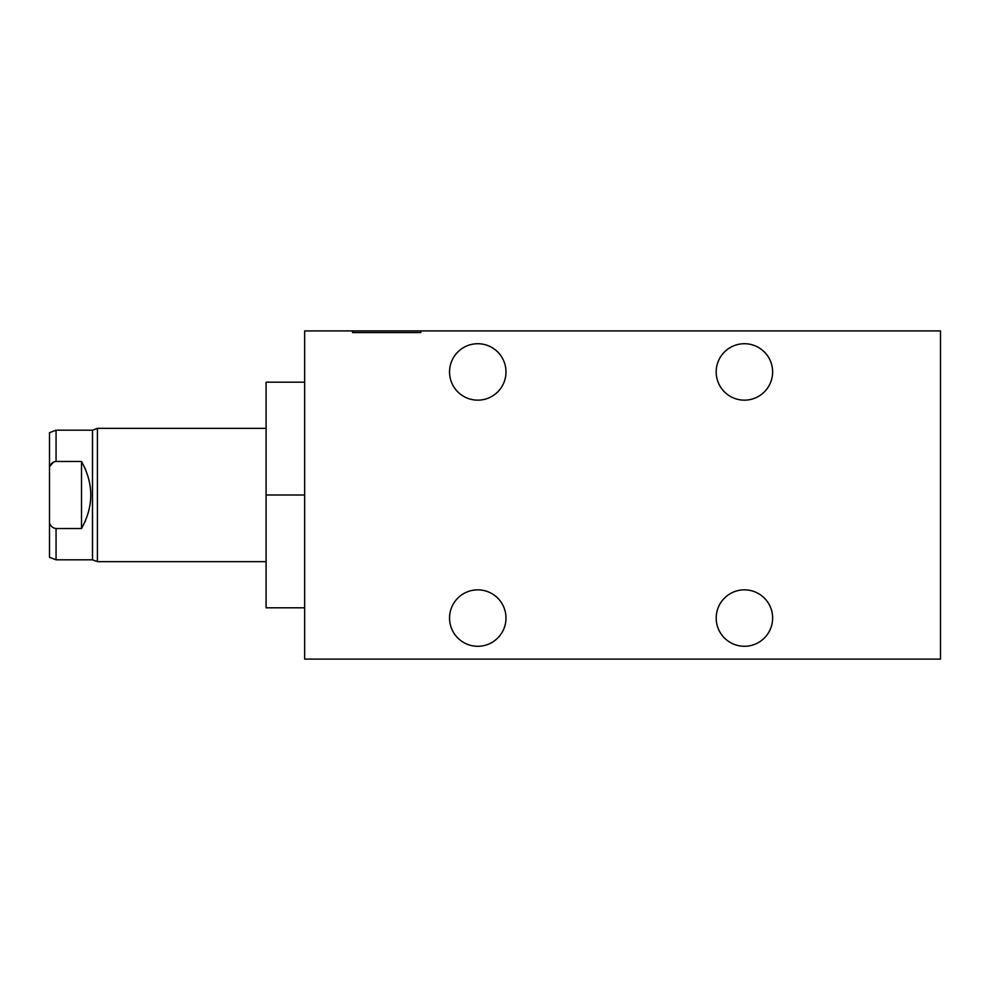 <?xml version="1.0" encoding="UTF-8"?>
<svg xmlns="http://www.w3.org/2000/svg" width="990" height="990" viewBox="0 0 990 990"><rect width="100%" height="100%" fill="white"/><g stroke="black" fill="none" stroke-linecap="round" stroke-linejoin="round"><path stroke-width="1.49" d="M304.66 330.907L304.66 659.093L940.5 659.093L304.66 659.093L304.66 330.907L352.564 330.907L304.66 330.907M940.5 659.093L940.5 330.907L420.837 330.907L420.837 332.553L352.564 332.553L352.564 330.907L325.549 330.907L940.5 330.907L940.5 659.093M505.989 618.069A28.227 28.227 0 0 1 477.774 646.284A28.227 28.227 0 0 1 449.547 618.069A28.227 28.227 0 0 1 477.774 589.842A28.227 28.227 0 0 1 505.989 618.069A28.227 28.227 0 0 0 477.774 589.842A28.227 28.227 0 0 0 449.547 618.069A28.227 28.227 0 0 0 477.774 646.284A28.227 28.227 0 0 0 505.989 618.069M772.633 618.069A28.227 28.227 0 0 1 744.418 646.284A28.227 28.227 0 0 1 716.191 618.069A28.227 28.227 0 0 1 744.418 589.842A28.227 28.227 0 0 1 772.633 618.069A28.227 28.227 0 0 0 744.418 589.842A28.227 28.227 0 0 0 716.191 618.069A28.227 28.227 0 0 0 744.418 646.284A28.227 28.227 0 0 0 772.633 618.069M505.989 371.931A28.227 28.227 0 0 1 477.774 400.158A28.227 28.227 0 0 1 449.547 371.931A28.227 28.227 0 0 1 477.774 343.716A28.227 28.227 0 0 1 505.989 371.931A28.227 28.227 0 0 0 477.774 343.716A28.227 28.227 0 0 0 449.547 371.931A28.227 28.227 0 0 0 477.774 400.158A28.227 28.227 0 0 0 505.989 371.931M772.633 371.931A28.227 28.227 0 0 1 744.418 400.158A28.227 28.227 0 0 1 716.191 371.931A28.227 28.227 0 0 1 744.418 343.716A28.227 28.227 0 0 1 772.633 371.931A28.227 28.227 0 0 0 744.418 343.716A28.227 28.227 0 0 0 716.191 371.931A28.227 28.227 0 0 0 744.418 400.158A28.227 28.227 0 0 0 772.633 371.931M420.837 332.553L420.837 330.907L352.564 330.907L352.564 332.553L420.837 332.553M304.66 607.811L266.1 607.811L266.1 495L304.66 495L266.1 495L266.1 382.19L304.66 382.19M266.1 561.664L97.416 561.664L97.416 428.336L92.491 430.18L97.416 428.336L266.1 428.336L97.416 428.336L97.416 561.664L92.491 559.82L97.416 561.664L266.1 561.664L266.1 602.217L266.1 495M56.059 559.82L49.5 557.308L49.5 523.401C49.5 567.74 49.5 567.74 49.5 523.401C50.898 526.47 53.076 528.177 56.059 528.536L56.059 559.82L92.491 559.82L92.491 430.18L92.491 559.82L56.059 559.82L56.059 528.536L81.502 528.536C93.864 506.175 93.864 483.825 81.502 461.464L56.059 461.464L56.059 430.18L92.491 430.18L56.059 430.18L56.059 461.464L81.502 461.464C93.864 483.825 93.864 506.175 81.502 528.536L81.502 461.464L81.502 528.536L56.059 528.536C53.076 528.177 50.898 526.47 49.5 523.401L49.5 466.599C50.935 463.506 53.126 461.786 56.059 461.464C53.126 461.786 50.935 463.506 49.5 466.599L49.5 432.692L56.059 430.18M49.5 523.401L49.5 466.599L53.658 462.033M50.515 525.096L50.106 524.477M49.55 466.5L50.106 465.523M52.074 463.122L52.767 462.565M81.502 461.464L85.585 469.396L81.502 461.464M85.585 520.604L81.502 528.536L85.585 520.604"/></g></svg>
